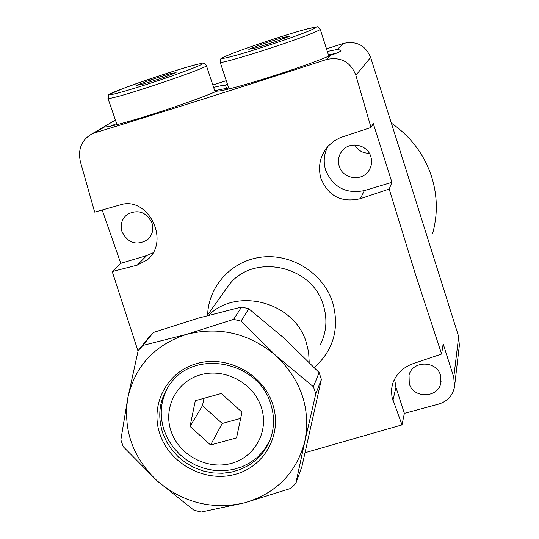 <?xml version="1.0" encoding="UTF-8"?>
<svg xmlns="http://www.w3.org/2000/svg" width="539" height="539" viewBox="0 0 539 539"><rect width="100%" height="100%" fill="white"/><g stroke="black" fill="none" stroke-linecap="round" stroke-linejoin="round"><path stroke-width="0.81" d="M314.352 367.551C333.668 349.919 339.759 328.163 332.624 302.291C323.393 273.664 292.401 253.701 262.365 257.029C232.282 260.128 208.472 285.67 207.656 314.884M327.955 146.359C323.912 154.006 323.157 161.983 325.697 170.297C333.149 187.39 346.025 194.161 364.33 190.604L391.934 182.357L389.198 189.054L415.259 273.751L441.616 354.022L413.319 363.562C402.774 367.396 395.828 374.261 392.48 384.159L391.429 390.014L391.954 396.98L401.993 424.887L305.189 452.666M389.198 189.054L360.382 198.689C341.214 203.008 328.002 196.055 320.732 177.843C317.781 165.918 320.301 155.293 328.312 145.961L333.722 141.198L340.048 137.721L371.014 127.473L373.291 123.593L391.934 182.357M339.22 166.207C342.764 179.11 362.134 181.926 368.952 170.486C371.64 166.18 372.267 161.565 370.819 156.64C367.49 144.492 349.777 140.908 342.184 150.812C338.566 155.421 337.582 160.555 339.22 166.207M369.289 153.238C362.855 153.292 358.031 150.529 354.824 144.964M409.283 383.694C413.373 398.988 438.746 398.126 440.902 382.555L440.437 375.191C436.509 360.348 412.126 360.443 409.04 375.259L409.283 383.694M320.577 344.259C326.627 331.728 327.53 318.63 323.279 304.959C312.047 265.35 253.573 252.966 229.156 284.659L224.285 291.511L229.156 284.659C253.573 252.966 312.047 265.35 323.279 304.959C327.53 318.63 326.627 331.728 320.577 344.259M432.514 233.899C437.803 215.122 437.56 196.236 431.786 177.243C424.503 154.801 411.028 136.765 391.361 123.121M151.944 222.883C153.911 229.648 152.382 235.3 147.356 239.848C136.589 245.865 128.154 243.224 122.05 231.925C119.981 224.729 121.767 218.861 127.399 214.313C138.051 209.085 146.231 211.942 151.944 222.883M113.911 120.925L103.865 126.854L104.721 126.854C111.411 128.147 190.233 103.057 216.9 91.078C224.372 92.223 304.629 67.018 331.141 55.099C338.404 52.721 341.611 51.064 340.763 50.127L337.192 49.453L343.734 43.356L326.493 48.84M226.299 80.688L212.824 84.973M343.734 43.356C356.501 40.674 365.469 45.37 370.643 57.437L355.861 75.285C350.518 61.749 340.688 56.501 326.385 59.533L331.141 55.099M401.993 424.887L404.371 413.339L438.631 404.109C447.424 401.36 452.72 395.613 454.505 386.874L453.764 377.266L458.676 336.606L370.643 57.437M458.676 336.606L459.349 345.465L454.694 385.237M227.478 84.266L225.457 85.135L226.616 88.632C224.574 88.652 220.619 89.373 214.758 90.801M116.619 123.532L111.324 125.897M226.616 88.632L228.637 87.763M328.453 54.965L335.184 53.516M327.328 51.454L337.192 49.453M225.457 85.135C223.416 85.175 219.474 85.917 213.612 87.358M104.721 126.854L94.352 132.985C167.656 110.556 244.996 86.072 326.385 59.533M441.616 354.022L443.166 343.869L453.764 377.266M355.861 75.285L371.014 127.473M138.038 351.125L112.22 271.562L137.263 265.127L147.262 259.886C170.924 240.812 147.666 195.273 119.894 204.988L94.669 212.11L80.372 161.626C77.771 149.135 81.605 139.904 91.866 133.935L103.865 126.854M112.22 271.562L120.763 263.335L146.702 255.587L153.103 252.764M102.174 210.001L120.763 263.335M94.352 132.985L91.866 133.935M394.582 379.052L395.956 387.332L404.371 413.339M261.172 406.884C253.269 382.912 224.689 367.78 200.609 374.78C176.394 381.423 162.791 408.151 171.213 431.624C179.278 455.199 207.185 470.048 231.116 463.452C255.163 457.207 269.433 430.755 261.172 406.884M269.709 440.841L263.766 450.516L257.527 457.187L250.177 462.678L241.917 466.841L232.996 469.563L223.658 470.769L214.165 470.432L204.786 468.573L195.778 465.238L187.39 460.522L179.851 454.559L173.383 447.511L168.148 439.575L164.314 430.964C158.931 414.511 160.656 399.116 169.495 384.779M309.197 362.248L308.625 352.29L306.293 342.481C294.665 302.419 237.342 286.613 208.647 315.221M236.533 437.911L241.991 412.16L221.313 393.483L195.307 400.713L190.051 426.443L210.601 444.965L236.533 437.911M203.978 398.308L202.469 405.651L222.216 423.472L240.663 418.412M222.216 423.472L210.601 444.965M202.469 405.651L190.051 426.443M272.566 403.751C282.867 433.652 264.918 466.673 234.889 474.421C205.002 482.607 170.216 464.086 160.11 434.677C149.566 405.395 166.463 371.944 196.748 363.576C226.879 354.763 262.715 373.722 272.566 403.751M162.825 433.289L166.686 441.933L171.934 449.903L178.436 456.978L186.002 462.967L194.431 467.704L203.472 471.052L212.892 472.925L222.425 473.262L231.804 472.049L240.758 469.321L249.052 465.15L256.436 459.639L262.702 452.942L267.661 445.248C274.297 432.089 275.288 418.217 270.632 403.63C258.471 361.972 196.203 348.942 171.308 382.434C159.672 397.627 156.849 414.579 162.825 433.289M153.393 332.462L198.507 318.071L241.58 307.021L233.623 319.364L186.683 334.321L142.983 345.398L153.393 332.462L148.69 337.569L138.159 350.64L127.864 397.674L120.857 439.885L123.283 446.723L157.233 480.943L193.993 510.244L201.168 512.05L244.659 502.813L290.851 488.401L295.83 483.342L304.879 441.198L315.787 393.82L321.385 379.402L301.914 466.612L295.83 483.342M248.782 308.746L284.915 338.842L319.108 372.543L313.442 386.773L276.291 355.969L241.034 321.143L248.782 308.746L241.58 307.021M138.159 350.64L142.983 345.398M321.385 379.402L319.108 372.543M313.442 386.773L315.787 393.82M233.623 319.364L241.034 321.143M186.683 334.321C154.733 344.832 135.127 365.947 127.864 397.674C122.892 429.758 132.682 457.51 157.233 480.943C183.186 502.847 212.326 510.137 244.659 502.813C276.426 493.353 296.504 472.818 304.879 441.198C310.895 408.784 301.368 380.379 276.291 355.969C249.483 333.324 219.609 326.115 186.683 334.321M150.28 80.041L136.407 85.357L142.202 84.374L162.252 77.946L176.085 72.624L169.913 73.742L150.28 80.041L150.812 81.611M170.29 74.854L169.913 73.742M256.079 47.836L276.729 41.213L289.625 36.174L281.964 37.764L261.759 44.245L248.782 49.285L256.079 47.836M262.284 45.849L261.759 44.245M282.369 39.01L281.964 37.764M137.263 265.127L146.702 255.587M392.918 400.315L395.956 387.332M360.382 198.689L364.33 190.604M116.983 124.59L108.009 98.482C110.818 92.56 101.319 98.031 123.802 88.207C147.538 79.172 191.614 65.152 200.501 63.649C202.96 62.571 204.894 63.151 206.309 65.387C214.394 65.542 122.144 97.04 109.525 98.388L108.009 98.482L107.881 98.091M200.252 63.723C183.86 66.506 94.278 97.505 111.29 94.581C117.697 93.624 145.799 85.047 170.27 76.538C196.654 67.2 206.646 62.928 200.252 63.723M229.014 88.895L220.208 62.295C220.363 59.607 220.68 58.421 221.158 58.738C222.122 58.3 218.928 58.818 232.969 53.22C251.922 45.869 290.144 33.378 307.553 28.843C322.43 26.081 314.877 25.885 320.186 29.106C320.806 29.524 317.41 31.208 309.999 34.152C284.781 44.299 221.131 64.202 220.208 62.295L220.114 61.985M233.037 53.199C216.947 59.62 218.895 60.065 238.885 54.533C258.612 48.874 291.222 37.986 306.731 31.875C321.574 25.784 318.69 25.656 298.08 31.484C278.643 37.13 248.87 47.068 233.037 53.199M370.583 167.265L368.952 170.486M441.084 381.302L440.902 382.555M149.155 238.11L147.356 239.848M113.972 120.898L115.42 120.042M147.262 259.886L150.448 256.618M340.924 50.639L340.763 50.127M207.117 315.638L229.156 284.659M268.712 442.856L267.661 445.248M152.416 333.466L141.979 346.429M206.41 65.684L215.108 91.846M320.254 29.315L328.81 56.096"/></g></svg>
